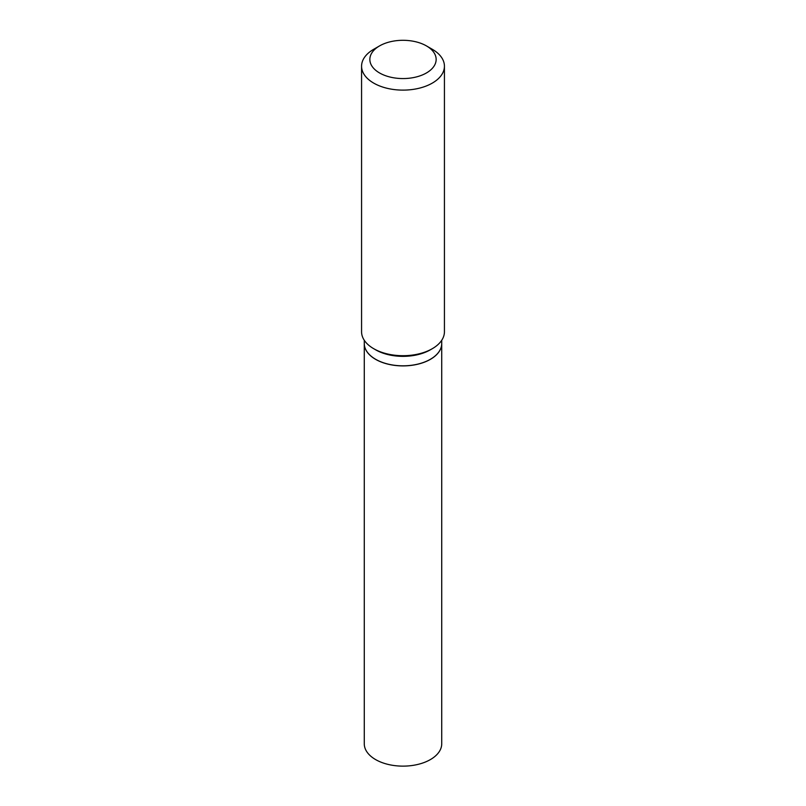 <?xml version="1.0" encoding="UTF-8"?>
<svg xmlns="http://www.w3.org/2000/svg" width="806" height="806" viewBox="0 0 806 806"><rect width="100%" height="100%" fill="white"/><g stroke="black" fill="none" stroke-linecap="round" stroke-linejoin="round"><path stroke-width="1.21" d="M364.272 343.507A38.728 22.356 0 0 0 364.272 343.547L364.272 743.777A38.728 22.356 0 0 0 388.18 764.431A38.728 22.356 0 0 0 430.384 759.584A38.728 22.356 0 0 0 441.728 743.777L441.728 343.547A38.728 22.356 0 0 0 441.728 343.507M364.272 343.547A38.728 22.356 0 0 0 388.18 364.201A38.728 22.356 0 0 0 430.384 359.355A38.728 22.356 0 0 0 441.728 343.547M364.272 340.283L364.272 343.457A38.728 22.356 0 0 0 375.616 359.275L375.697 359.315A38.617 22.296 0 0 0 430.303 359.315A38.617 22.296 0 0 0 430.344 359.295M375.697 359.315L375.616 359.275A38.728 22.356 0 0 0 430.384 359.275A38.728 22.356 0 0 0 441.728 343.457L441.728 340.283M379.566 72.963A33.147 19.132 0 0 0 426.434 72.963A33.147 19.132 0 0 0 426.434 45.902L432.298 49.287A41.428 23.918 0 0 1 444.428 66.203A41.428 23.918 0 0 1 418.858 88.297A41.428 23.918 0 0 1 373.702 83.109A41.428 23.918 0 0 1 361.572 66.203A41.428 23.918 0 0 1 373.702 49.287L379.566 45.902A33.147 19.132 0 0 0 379.566 72.963M432.298 348.696L430.384 349.804A38.728 22.356 0 0 1 375.616 349.804L373.702 348.696A41.428 23.918 0 0 0 432.298 348.696A41.428 23.918 0 0 0 444.428 331.79L444.428 66.203M361.572 66.203L361.572 331.79A41.428 23.918 0 0 0 373.702 348.696L375.616 349.804M432.298 49.287L426.434 45.902A33.147 19.132 0 0 0 379.566 45.902"/></g></svg>
